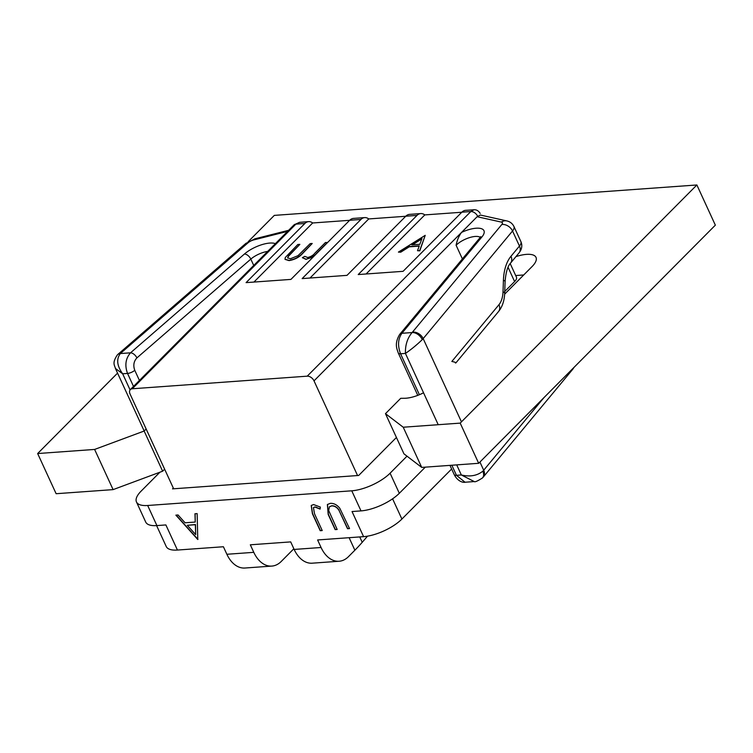 <?xml version="1.0" encoding="UTF-8"?>
<svg xmlns="http://www.w3.org/2000/svg" width="753" height="753" viewBox="0 0 753 753"><rect width="100%" height="100%" fill="white"/><g stroke="black" fill="none" stroke-linecap="round" stroke-linejoin="round"><path stroke-width="1.13" d="M480.226 237.402A14.909 5.582 -24.7 0 0 469.138 237.732A14.909 5.582 -24.7 0 0 456.102 245.243C457.127 240.103 458.944 235.821 461.57 232.385L314.01 380.867A5.958 3.906 -135.2 0 0 307.215 376.171L132.274 388.764A5.958 3.906 -135.2 0 0 130.354 389.583A5.958 3.906 -135.2 0 0 130.1 394.101L173.642 488.782M357.562 475.548L314.01 380.867M349.656 220.309L312.664 222.973A11.926 7.831 85.9 0 0 308.617 221.636L299.506 222.333L295.873 224.13L132.274 388.764M308.617 221.636A11.926 7.831 85.9 0 0 304.852 223.49L295.873 224.13A5.958 3.906 44.8 0 0 294.15 224.78L299.506 222.342M349.703 220.262A11.926 7.831 -94.1 0 1 353.468 218.408L364.687 217.608A11.926 7.831 85.9 0 0 360.922 219.452L349.703 220.262L290.931 279.401L246.08 282.629L304.852 223.49M405.726 216.271L368.735 218.935A11.926 7.831 85.9 0 0 364.687 217.608M405.773 216.224A11.926 7.831 -94.1 0 1 409.538 214.379L420.758 213.57A11.926 7.831 85.9 0 0 416.993 215.414L405.773 216.224L347.001 275.363L302.151 278.591L360.922 219.452M461.796 212.242L424.805 214.906A11.926 7.831 85.9 0 0 420.758 213.57M416.993 215.414L358.221 274.553L403.081 271.325L461.843 212.186A11.926 7.831 -94.1 0 1 465.608 210.341L474.409 209.739M307.215 376.171L470.823 211.546L473.995 209.739M523.73 274.958L515.692 275.542M425.219 235.331L419.807 250.824L417.501 250.73L419.28 245.845L409.114 246.579L400.605 251.944L398.412 252.104L425.219 235.331L419.694 250.57L417.501 250.73M419.176 246.109L409.227 246.833L400.728 252.199L398.412 252.104M424.805 214.906L366.08 273.988M501.404 222.107A8.942 7.436 102.5 0 1 506.807 220.911C510.101 221.674 512.482 223.556 513.96 226.54A14.909 5.582 155.3 0 1 512.529 230.983L423.177 338.624A14.909 5.582 155.3 0 1 422.282 339.603C416.927 344.789 411.307 349.401 405.434 353.421C405.161 345.147 407.382 338.191 412.089 332.553A5.958 2.231 -24.7 0 0 412.446 332.158L501.799 224.526A5.958 2.231 -24.7 0 0 501.404 222.107L477.138 216.713L461.57 232.385A20.868 7.812 155.3 0 1 480.565 228.451A20.868 7.812 155.3 0 1 481.948 236.913L401.895 333.287C397.979 338.869 397.528 345.702 400.558 353.778L419.393 394.713M451.828 465.232L456.469 475.322L465.034 482.231L474.249 481.572L461.344 474.974C470.004 477.007 477.157 475.745 482.805 471.199A14.909 5.582 -24.7 0 0 483.699 470.22L544.024 397.546M455.471 363.021C456.487 362.682 455.273 362.165 451.838 361.468L498.947 304.72A20.868 11.916 81.6 0 0 503.013 291.825L503.428 280.229A38.751 22.129 -98.4 0 1 510.976 256.274L519.457 246.052L512.529 230.983A8.942 6.532 -140.3 0 0 501.799 224.526M287.571 231.387L253.695 239.934A8.942 3.69 -104.2 0 1 254.966 238.795L245.666 243.567L117.459 354.785C111.726 363.2 114.729 365.224 115.425 368.471L122.654 373.78C116.969 365.892 116.197 359.153 120.339 353.552A5.958 2.231 155.3 0 1 120.762 353.157L248.057 242.786A8.942 5.092 -130.9 0 0 245.666 243.567A8.942 5.092 -130.9 0 0 245.525 243.699M133.497 386.411L127.53 373.432C124.603 365.346 125.6 358.475 130.523 352.818A5.958 3.398 49.1 0 1 136.895 357.91C133.742 361.318 133.036 365.45 134.768 370.307L139.427 380.444M510.186 263.569L516.464 277.217A11.926 4.462 155.3 0 1 514.61 281.556L508.049 267.296M504.745 291.477L514.61 281.556M368.735 218.935L310.01 278.026M299.854 244.358L288.314 256.058L287.599 257.903L290.479 258.731L297.99 255.691L310.208 243.614L312.222 243.473L302.621 253.121C299.214 256.961 294.658 259.38 288.954 260.359L284.982 259.258L285.302 257.498L297.84 244.499L299.854 244.358L288.427 256.302L287.674 258.025M312.222 243.473L302.744 253.375C299.327 257.215 294.771 259.625 289.077 260.613L285.048 259.38M314.858 255.323L306.057 259.39L302.358 257.686L304.767 256.368L307.676 257.498C310.857 256.726 313.257 255.276 314.876 253.149L325.447 242.513L327.546 242.56M312.664 222.973L253.94 282.055M438.218 424.701L405.434 353.421L400.558 353.778A5.958 2.231 155.3 0 1 398.318 353.072C396.887 348.733 394.196 343.848 399.617 334.501L399.617 334.501A5.958 4.358 39.7 0 1 401.895 333.287L412.089 332.553A8.942 5.855 -135.2 0 1 422.282 339.603M327.461 242.372L316.731 253.168C314.161 256.321 310.565 258.317 305.934 259.145L306.057 259.39M305.934 259.145L302.358 257.686M421.962 238.466L411.835 244.857L419.845 244.283L421.962 238.466M421.812 238.88L412.409 244.819M130.354 389.583L293.962 224.949A5.958 3.906 44.8 0 1 294.15 224.78M477.138 216.713L480.367 215.038L506.807 220.911M461.843 212.186L470.823 211.546A5.958 3.906 44.8 0 1 477.628 216.271M37.65 453.541L94.614 449.437L113.101 489.619L56.127 493.714L37.65 453.541L117.562 373.121M248.114 241.76L274.318 215.386L696.873 184.974L460.196 423.12L403.231 427.224L421.718 467.406L478.682 463.302L460.196 423.12M478.682 463.302L715.35 225.156L696.873 184.974M423.544 392.793A22.355 8.377 155.3 0 1 404.549 398.281L400.718 398.318L385.47 413.661L403.956 453.843L421.718 467.406M146.157 429.012L144.143 431.036L162.629 471.209L164.634 469.194M113.101 489.619L162.629 471.209M515.946 256.613A25.338 9.488 155.3 0 1 536.014 257.366A25.338 9.488 155.3 0 1 532.051 266.581L504.642 294.169M385.47 413.661L403.231 427.224M94.614 449.437L144.143 431.036M314.66 507.145L313.446 507.654L314.538 513.838L322.218 530.545L320.204 530.696L312.41 513.734L311.224 505.489L313.587 504.557L320.336 507.07L320.034 509.084L314.82 506.985L313.53 507.578M159.909 472.225L141.122 491.125A29.809 11.163 -24.7 0 0 136.472 501.969A29.809 11.163 -24.7 0 0 147.673 505.489L351.764 490.805A29.809 11.163 -24.7 0 0 390.082 473.204L407.006 456.167M147.673 505.489L156.906 525.585L165.876 524.935L177.435 550.048A29.809 11.163 155.3 0 1 166.234 546.527L156.605 525.603M451.64 468.997L401.895 519.052A29.809 11.163 155.3 0 1 363.586 536.654L317.606 539.957L321.07 547.497A29.809 19.569 85.9 0 0 339.095 561.249L312.184 563.188A29.809 19.569 -94.1 0 1 294.159 549.436L290.696 541.896L250.325 544.805L253.789 552.335A29.809 19.569 85.9 0 0 271.814 566.087L244.894 568.026A29.809 19.569 -94.1 0 1 226.879 554.274L223.406 546.744L177.435 550.048M363.586 536.654L352.037 511.541L361.007 510.892L351.764 490.805M339.725 508.153L349.533 528.578L347.528 528.728L338.982 510.346C336.986 507.315 334.52 505.837 331.574 505.922L329.419 506.844L328.685 510.506L337.175 529.472L335.16 529.613L328.186 514.45L327.386 504.519L330.285 503.362C333.72 503.126 336.873 504.717 339.725 508.153M197.145 513.602L197.775 539.506L175.873 515.137L178.056 514.977L185.078 522.789L195.243 522.055L194.952 513.762L197.145 513.602M396.426 437.474L358.682 475.463L172.522 488.866L173.312 488.066M156.906 525.585A29.809 11.163 155.3 0 1 145.706 522.055L136.472 501.969M390.082 473.204L399.316 493.29L425.304 467.142M399.316 493.29A29.809 11.163 155.3 0 1 361.007 510.892M339.095 561.249A29.809 19.569 85.9 0 0 348.507 556.627L354.87 550.217L349.11 537.689M271.814 566.087A29.809 19.569 85.9 0 0 281.227 561.465L293.849 548.758M359.746 536.927L362.221 542.311L367.52 536.164M362.221 542.311A149.056 55.826 155.3 0 1 354.87 550.217M349.467 528.437L347.528 528.728M347.679 528.568L338.982 510.346M339.132 510.186C337.146 507.155 334.68 505.677 331.734 505.762L331.574 505.922M331.734 505.762L329.494 506.769M337.109 529.331L335.16 529.613M335.32 529.453L328.346 514.29L327.47 504.435M322.152 530.404L320.204 530.696M320.364 530.536L312.57 513.574L311.309 505.404M320.194 508.924L316.298 507.4M316.458 507.24L314.82 506.985M197.935 539.346L176.155 515.118M195.112 513.753L195.243 522.055M195.686 534.602L195.498 524.549L187.318 525.293L195.686 534.602L195.338 524.709L187.318 525.293M519.457 246.052A14.909 5.582 -24.7 0 0 520.897 241.609C522.206 244.669 522.074 247.699 520.511 250.721L519.081 252.839A8.942 6.532 -140.3 0 0 519.457 246.052M456.102 245.243L462.398 258.928M412.446 332.158A8.942 6.532 -140.3 0 1 423.177 338.624L461.457 421.859M479.934 462.041L483.699 470.22A8.942 6.532 -140.3 0 1 483.322 477.007L572.675 369.365A8.942 6.532 -140.3 0 0 573.513 367.878M449.974 465.373L454.228 474.616A5.958 2.231 -24.7 0 0 456.469 475.322L461.344 474.974L456.704 464.883M483.322 477.007L482.428 477.986A8.942 5.855 -135.2 0 0 482.428 477.986A8.942 5.855 -135.2 0 0 482.805 471.199M498.947 304.72A8.942 6.532 39.7 0 1 498.561 311.507C502.326 306.848 504.369 300.748 504.689 293.209A8.942 2.25 2 0 0 503.013 291.825M503.428 280.229A8.942 2.25 2 0 1 505.094 281.622L504.689 293.209M510.976 256.274A8.942 6.532 39.7 0 1 510.59 263.051C507.663 266.176 505.828 272.37 505.094 281.622M267.644 251.427A14.909 5.582 -24.7 0 0 250.815 259.107L253.733 265.433M117.459 354.785A8.942 5.855 44.8 0 1 120.339 353.552L130.523 352.818L244.443 254.006A5.958 3.398 49.1 0 1 250.815 259.107L136.895 357.91M130.071 389.913L122.654 373.78L127.53 373.432A5.958 2.231 155.3 0 0 134.768 370.307M253.695 239.934A5.958 2.231 -24.7 0 0 248.057 242.786M244.443 254.006A20.868 7.812 155.3 0 1 275.382 243.643M118.362 353.938A8.942 5.092 49.1 0 1 120.762 353.157M398.318 353.072L417.774 395.353M399.617 334.501L479.67 238.127A5.958 4.358 39.7 0 1 481.948 236.913M518.93 252.999A8.942 6.532 -140.3 0 0 519.081 252.839L510.59 263.051M572.534 369.525A8.942 6.532 -140.3 0 0 572.675 369.365L574.068 367.323M226.879 554.274L253.789 552.335M294.159 549.436L321.07 547.497M392.595 498.815L401.895 519.052M513.96 226.54L520.897 241.609M474.249 481.572C474.861 482.268 477.581 481.073 482.419 477.986M455.942 362.842L498.561 311.507M115.425 368.471L144.181 430.998M480.856 238.202L480.63 236.668L479.67 238.127M465.034 482.221C463.876 482.711 458.031 482.08 454.228 474.616M474.183 209.739C476.593 209.663 478.579 210.878 480.16 213.381L480.16 213.381M288.653 230.296L254.966 238.795"/></g></svg>
